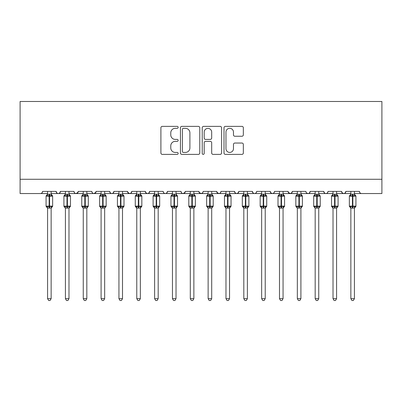 <?xml version="1.0" encoding="UTF-8"?>
<svg xmlns="http://www.w3.org/2000/svg" width="402" height="402" viewBox="0 0 402 402"><rect width="100%" height="100%" fill="white"/><g stroke="black" fill="none" stroke-linecap="round" stroke-linejoin="round"><path stroke-width="0.6" d="M178.166 127.349A0.98 0.98 0 0 0 177.187 126.369L162.297 126.369A1.402 1.402 0 0 0 160.9 127.771L160.9 152.986A1.402 1.402 0 0 0 162.297 154.388L177.187 154.388A0.98 0.98 0 0 0 178.166 153.408A0.98 0.98 0 0 0 177.187 152.428L175.257 152.428A4.482 4.482 0 0 1 170.775 147.946L170.775 145.841A4.482 4.482 0 0 1 175.257 141.358L177.187 141.358A0.98 0.98 0 0 0 178.166 140.378A0.98 0.98 0 0 0 177.187 139.399L175.257 139.399A4.482 4.482 0 0 1 170.775 134.916L170.775 132.816A4.482 4.482 0 0 1 175.257 128.333L177.187 128.333A0.98 0.98 0 0 0 178.166 127.349M241.944 136.248A1.402 1.402 0 0 0 243.341 134.846L243.341 127.771A1.402 1.402 0 0 0 241.944 126.369L225.411 126.369A1.402 1.402 0 0 0 224.009 127.771L224.009 152.986A1.402 1.402 0 0 0 225.411 154.388L241.944 154.388A1.402 1.402 0 0 0 243.341 152.986L243.341 144.444A1.402 1.402 0 0 0 241.944 143.042L234.868 143.042A1.402 1.402 0 0 0 233.467 144.444L233.467 148.68A3.749 3.749 0 0 1 229.718 152.428A3.749 3.749 0 0 1 225.969 148.68L225.969 132.077A3.749 3.749 0 0 1 229.718 128.333A3.749 3.749 0 0 1 233.467 132.077L233.467 134.846A1.402 1.402 0 0 0 234.868 136.248L241.944 136.248M20.1 179.272L381.9 179.272L381.9 101.485L20.1 101.485L20.1 193.543L40.436 193.543C41.572 193.583 42.285 192.87 42.577 191.402L56.139 191.402L56.918 193.055M199.774 127.771A1.402 1.402 0 0 0 198.372 126.369L181.845 126.369A1.402 1.402 0 0 0 180.443 127.771L180.443 152.986A1.402 1.402 0 0 0 181.845 154.388L198.372 154.388A1.402 1.402 0 0 0 199.774 152.986L199.774 127.771M203.628 126.369L220.155 126.369A1.402 1.402 0 0 1 221.557 127.771L221.557 152.986A1.402 1.402 0 0 1 220.155 154.388L213.085 154.388A1.402 1.402 0 0 1 211.683 152.986L211.683 142.76A1.402 1.402 0 0 0 210.281 141.358L205.588 141.358A1.402 1.402 0 0 0 204.186 142.76L204.186 153.408A0.98 0.98 0 0 1 203.206 154.388A0.98 0.98 0 0 1 202.226 153.408L202.226 127.771A1.402 1.402 0 0 1 203.628 126.369M51.144 193.543L58.28 193.543C57.144 193.583 56.431 192.87 56.139 191.402A2.141 2.141 0 0 0 58.28 193.543A2.141 2.141 0 0 0 60.421 191.402L73.978 191.402A2.141 2.141 0 0 0 76.119 193.543A2.141 2.141 0 0 0 78.259 191.402L91.817 191.402A2.141 2.141 0 0 0 93.957 193.543A2.141 2.141 0 0 0 96.098 191.402L109.656 191.402A2.141 2.141 0 0 0 111.801 193.543A2.141 2.141 0 0 0 113.942 191.402L127.499 191.402A2.141 2.141 0 0 0 129.64 193.543A2.141 2.141 0 0 0 131.781 191.402L145.338 191.402A2.141 2.141 0 0 0 147.479 193.543A2.141 2.141 0 0 0 149.619 191.402L163.177 191.402A2.141 2.141 0 0 0 165.317 193.543A2.141 2.141 0 0 0 167.458 191.402L181.021 191.402A2.141 2.141 0 0 0 183.161 193.543A2.141 2.141 0 0 0 185.302 191.402L198.859 191.402A2.141 2.141 0 0 0 201 193.543A2.141 2.141 0 0 0 203.141 191.402L216.698 191.402A2.141 2.141 0 0 0 218.839 193.543A2.141 2.141 0 0 0 220.979 191.402L234.542 191.402A2.141 2.141 0 0 0 236.683 193.543A2.141 2.141 0 0 0 238.823 191.402L252.381 191.402A2.141 2.141 0 0 0 254.521 193.543A2.141 2.141 0 0 0 256.662 191.402L270.219 191.402A2.141 2.141 0 0 0 272.36 193.543A2.141 2.141 0 0 0 274.501 191.402L288.058 191.402A2.141 2.141 0 0 0 290.199 193.543A2.141 2.141 0 0 0 292.344 191.402L305.902 191.402A2.141 2.141 0 0 0 308.043 193.543A2.141 2.141 0 0 0 310.183 191.402L323.741 191.402A2.141 2.141 0 0 0 325.881 193.543A2.141 2.141 0 0 0 328.022 191.402L341.579 191.402A2.141 2.141 0 0 0 343.72 193.543A2.141 2.141 0 0 0 345.861 191.402L359.423 191.402L359.82 192.643M336.585 193.543L343.72 193.543C344.856 193.583 345.569 192.87 345.861 191.402L345.082 193.055M341.579 191.402L342.363 193.055M318.746 193.543L325.881 193.543C324.746 193.583 324.032 192.87 323.741 191.402L324.525 193.055M300.907 193.543L308.043 193.543C309.178 193.583 309.892 192.87 310.183 191.402L309.399 193.055M292.344 191.402L291.561 193.055M288.058 191.402L288.842 193.055M270.219 191.402L271.003 193.055M247.386 193.543L254.521 193.543C253.386 193.583 252.672 192.87 252.381 191.402L253.165 193.055M238.823 191.402L238.039 193.055M229.542 193.543L236.683 193.543C235.547 193.583 234.833 192.87 234.542 191.402L235.321 193.055M216.698 191.402L217.482 193.055M198.859 191.402L199.643 193.055M185.302 191.402L184.518 193.055M158.182 193.543L165.317 193.543C166.453 193.583 167.167 192.87 167.458 191.402L166.679 193.055M140.343 193.543L147.479 193.543C148.614 193.583 149.328 192.87 149.619 191.402L148.835 193.055M145.338 191.402L146.122 193.055M122.504 193.543L129.64 193.543C130.776 193.583 131.489 192.87 131.781 191.402L130.997 193.055M127.499 191.402L128.283 193.055M104.661 193.543L111.801 193.543C112.932 193.583 113.645 192.87 113.942 191.402L113.158 193.055M118.937 193.543L111.801 193.543C110.666 193.583 109.952 192.87 109.656 191.402L110.439 193.055M96.098 191.402L95.319 193.055M78.259 191.402L77.475 193.055M65.415 193.543L58.28 193.543C59.416 193.583 60.129 192.87 60.421 191.402L59.637 193.055M359.423 191.402A2.141 2.141 0 0 0 361.564 193.543C360.428 193.583 359.715 192.87 359.423 191.402M381.9 179.272L381.9 193.543L354.428 193.543M40.436 193.543C41.572 193.583 42.285 192.87 42.577 191.402A2.141 2.141 0 0 1 40.436 193.543L47.572 193.543M68.983 193.543L76.119 193.543L78.028 192.372M83.254 193.543L76.119 193.543C74.983 193.583 74.269 192.87 73.978 191.402M86.822 193.543L93.957 193.543L95.867 192.372M101.093 193.543L93.957 193.543C92.822 193.583 92.108 192.87 91.817 191.402M136.775 193.543L129.64 193.543L127.73 192.372M154.614 193.543L147.479 193.543L146.102 193.04M172.458 193.543L165.317 193.543C164.182 193.583 163.468 192.87 163.177 191.402M176.026 193.543L183.161 193.543L185.071 192.372M190.297 193.543L183.161 193.543C182.026 193.583 181.312 192.87 181.021 191.402M193.864 193.543L201 193.543L202.377 193.04M208.135 193.543L201 193.543L199.09 192.372M211.703 193.543L218.839 193.543C219.974 193.583 220.688 192.87 220.979 191.402M225.974 193.543L218.839 193.543L216.929 192.372M243.818 193.543L236.683 193.543L238.059 193.04M261.657 193.543L254.521 193.543C255.657 193.583 256.37 192.87 256.662 191.402M265.225 193.543L272.36 193.543C273.496 193.583 274.209 192.87 274.501 191.402M279.496 193.543L272.36 193.543L270.983 193.04M283.063 193.543L290.199 193.543L291.581 193.04M297.339 193.543L290.199 193.543L288.294 192.372M315.178 193.543L308.043 193.543L306.661 193.04M333.017 193.543L325.881 193.543C327.017 193.583 327.731 192.87 328.022 191.402M350.856 193.543L343.72 193.543L342.343 193.04M183.382 128.333A0.98 0.98 0 0 0 182.402 129.313L182.402 151.448A0.98 0.98 0 0 0 183.382 152.428L185.412 152.428A4.482 4.482 0 0 0 189.9 147.946L189.9 132.816A4.482 4.482 0 0 0 185.412 128.333L183.382 128.333M211.683 132.147A3.749 3.749 0 0 0 207.934 128.399A3.749 3.749 0 0 0 204.186 132.147L204.186 137.997A1.402 1.402 0 0 0 205.588 139.399L210.281 139.399A1.402 1.402 0 0 0 211.683 137.997L211.683 132.147M47.572 208.281L46.074 206.136L52.642 206.136L52.642 196.146L52.175 195.478A0.714 0.714 0 0 1 52.642 196.146L46.074 196.146A0.714 0.714 0 0 1 46.542 195.478L46.074 196.146L46.074 206.136A0.714 0.714 0 0 0 46.542 206.809L47.054 206.276L49.144 206.779L51.662 206.276L51.969 206.739A1.568 1.497 0 0 0 51.144 208.055L51.144 208.055M52.642 206.136A0.714 0.714 0 0 1 52.175 206.809L52.642 206.136L52.642 196.146M51.662 206.276L51.144 207.98L51.144 298.656L47.572 298.656L47.572 208.055A1.568 1.497 0 0 0 46.748 206.739M47.572 191.402L47.572 194.307L51.144 194.231A1.568 1.497 180 0 0 51.969 195.548L51.662 196.01L49.572 195.508L47.054 196.01L46.542 195.478L47.572 194.005M51.144 207.98L47.572 208.045M51.144 191.402L51.144 194.241M47.054 196.01L47.572 194.307M51.366 195.206L51.662 196.01M47.054 206.276L47.572 207.98M51.144 298.656L50.069 300.515L48.647 300.515L47.572 298.656M65.415 208.281L63.918 206.136L70.481 206.136L70.481 196.146L70.013 195.478A0.714 0.714 0 0 1 70.481 196.146L63.918 196.146A0.714 0.714 0 0 1 64.385 195.478L63.918 196.146L63.918 206.136A0.714 0.714 0 0 0 64.385 206.809L64.898 206.276L66.983 206.779L69.501 206.276L69.807 206.739A1.568 1.497 0 0 0 68.983 208.055L68.983 208.055M70.481 206.136A0.714 0.714 0 0 1 70.013 206.809L70.481 206.136L70.481 196.146M69.501 206.276L68.983 207.98L68.983 298.656L65.415 298.656L65.415 208.055A1.568 1.497 0 0 0 64.591 206.739M65.415 191.402L65.415 194.307L68.983 194.231A1.568 1.497 180 0 0 69.807 195.548L69.501 196.01L67.41 195.508L64.898 196.01L64.385 195.478L65.415 194.005M83.254 208.281L81.757 206.136L88.319 206.136L88.319 196.146L87.852 195.478A0.714 0.714 0 0 1 88.319 196.146L81.757 196.146A0.714 0.714 0 0 1 82.224 195.478L81.757 196.146L81.757 206.136A0.714 0.714 0 0 0 82.224 206.809L82.737 206.276L84.822 206.779L87.34 206.276L87.646 206.739A1.568 1.497 0 0 0 86.822 208.055L86.822 208.055M88.319 206.136A0.714 0.714 0 0 1 87.852 206.809L88.319 206.136L88.319 196.146M87.34 206.276L86.822 207.98L86.822 298.656L83.254 298.656L83.254 208.055A1.568 1.497 0 0 0 82.43 206.739M83.254 191.402L83.254 194.307L86.822 194.231A1.568 1.497 180 0 0 87.646 195.548L87.34 196.01L85.254 195.508L82.737 196.01L82.224 195.478L83.254 194.005M101.093 208.281L99.595 206.136L106.163 206.136L106.163 196.146L105.691 195.478A0.714 0.714 0 0 1 106.163 196.146L99.595 196.146A0.714 0.714 0 0 1 100.063 195.478L99.595 196.146L99.595 206.136A0.714 0.714 0 0 0 100.063 206.809L100.575 206.276L102.666 206.779L105.178 206.276L105.485 206.739A1.568 1.497 0 0 0 104.661 208.055L104.661 208.055M106.163 206.136A0.714 0.714 0 0 1 105.691 206.809L106.163 206.136L106.163 196.146M105.178 206.276L104.661 208.045L104.661 298.656L101.093 298.656L101.093 208.055A1.568 1.497 0 0 0 100.269 206.739M101.093 191.402L101.093 194.307L104.661 194.231A1.568 1.497 180 0 0 105.485 195.548L105.178 196.01L103.093 195.508L100.575 196.01L100.063 195.478L101.093 194.005M118.937 208.281L117.434 206.136L124.002 206.136L124.002 196.146L123.535 195.478A0.714 0.714 0 0 1 124.002 196.146L117.434 196.146A0.714 0.714 0 0 1 117.907 195.478L117.434 196.146L117.434 206.136A0.714 0.714 0 0 0 117.907 206.809L118.419 206.276L120.505 206.779L123.022 206.276L123.329 206.739A1.568 1.497 0 0 0 122.504 208.055L122.504 208.055M124.002 206.136A0.714 0.714 0 0 1 123.535 206.809L124.002 206.136L124.002 196.146M123.022 206.276L122.504 207.98L122.504 298.656L118.937 298.656L118.937 208.055A1.568 1.497 0 0 0 118.113 206.739M118.937 191.402L118.932 194.307L122.504 194.231A1.568 1.497 180 0 0 123.329 195.548L123.022 196.01L120.932 195.508L118.419 196.01L117.907 195.478L118.937 194.005M68.983 207.98L65.415 208.045M68.983 191.402L68.983 194.241M64.898 196.01L65.415 194.307M69.209 195.206L69.501 196.01M64.898 206.276L65.415 207.98M68.983 298.656L67.913 300.515L66.486 300.515L65.415 298.656M86.822 207.98L83.254 208.045M86.822 191.402L86.822 194.241M82.737 196.01L83.254 194.307M87.048 195.206L87.34 196.01M82.737 206.276L83.254 207.98M86.822 298.656L85.752 300.515L84.325 300.515L83.254 298.656M104.666 207.98L101.093 208.045M104.661 191.402L104.661 194.241M100.575 196.01L101.093 194.307M104.887 195.206L105.178 196.01M100.575 206.276L101.093 207.98M104.661 298.656L103.59 300.515L102.168 300.515L101.093 298.656M122.504 207.98L118.937 208.045M122.504 191.402L122.504 194.241M118.419 196.01L118.932 194.307M122.731 195.206L123.022 196.01M118.419 206.276L118.932 207.98L118.419 206.276M122.504 298.656L121.434 300.515L120.007 300.515L118.937 298.656M136.775 208.281L135.278 206.136L141.841 206.136L141.841 196.146L141.373 195.478A0.714 0.714 0 0 1 141.841 196.146L135.278 196.146A0.714 0.714 0 0 1 135.745 195.478L135.278 196.146L135.278 206.136A0.714 0.714 0 0 0 135.745 206.809L136.258 206.276L138.343 206.779L140.861 206.276L141.167 206.739A1.568 1.497 0 0 0 140.343 208.055L140.343 208.055M141.841 206.136A0.714 0.714 0 0 1 141.373 206.809L141.841 206.136L141.841 196.146M140.861 206.276L140.343 207.98L140.343 298.656L136.775 298.656L136.775 208.055A1.568 1.497 0 0 0 135.951 206.739M136.775 191.402L136.775 194.307L140.343 194.231A1.568 1.497 180 0 0 141.167 195.548L140.861 196.01L138.775 195.508L136.258 196.01L135.745 195.478L136.775 194.005M140.343 207.98L136.775 208.045M140.343 191.402L140.343 194.241M136.258 196.01L136.775 194.307M140.569 195.206L140.861 196.01M136.258 206.276L136.775 207.98L136.258 206.276M140.343 298.656L139.273 300.515L137.846 300.515L136.775 298.656M154.614 208.281L153.117 206.136L159.684 206.136L159.684 196.146L159.212 195.478A0.714 0.714 0 0 1 159.684 196.146L153.117 196.146L153.117 206.136A0.714 0.714 0 0 0 153.584 206.809L154.097 206.276L156.187 206.779L158.7 206.276L159.006 206.739A1.568 1.497 0 0 0 158.182 208.055L158.182 208.055M159.684 206.136A0.714 0.714 0 0 1 159.212 206.809L159.684 206.136L159.684 196.146M158.7 206.276L158.182 208.045L158.182 298.656L154.614 298.656L154.614 208.055A1.568 1.497 0 0 0 153.79 206.739M154.614 191.402L154.614 194.307L158.182 194.231A1.568 1.497 180 0 0 159.006 195.548L158.7 196.01L156.614 195.508L154.097 196.01L153.584 195.478A0.714 0.714 0 0 0 153.117 196.146L154.614 194.005M158.187 207.98L154.614 208.045M158.182 191.402L158.182 194.241M154.097 196.01L154.614 194.307M158.408 195.206L158.7 196.01M154.097 206.276L154.614 207.98L154.097 206.276M158.182 298.656L157.112 300.515L155.685 300.515L154.614 298.656M172.458 208.281L170.956 206.136L177.523 206.136L177.523 196.146L177.056 195.478A0.714 0.714 0 0 1 177.523 196.146L170.956 196.146A0.714 0.714 0 0 1 171.423 195.478L170.956 196.146L170.956 206.136A0.714 0.714 0 0 0 171.423 206.809L171.935 206.276L174.026 206.779L176.543 206.276L176.85 206.739A1.568 1.497 0 0 0 176.026 208.055L176.026 208.055M177.523 206.136A0.714 0.714 0 0 1 177.056 206.809L177.523 206.136L177.523 196.146M176.543 206.276L176.026 207.98L176.026 298.656L172.458 298.656L172.458 208.055A1.568 1.497 0 0 0 171.629 206.739M172.458 191.402L172.453 194.307L176.026 194.231A1.568 1.497 180 0 0 176.85 195.548L176.543 196.01L174.453 195.508L171.935 196.01L171.423 195.478L172.458 194.005M176.026 207.98L172.458 208.045M176.026 191.402L176.026 194.241M171.935 196.01L172.453 194.307M176.247 195.206L176.543 196.01M171.935 206.276L172.453 207.98L171.935 206.276M176.026 298.656L174.95 300.515L173.528 300.515L172.458 298.656M190.297 208.281L188.799 206.136L195.362 206.136L195.362 196.146L194.895 195.478A0.714 0.714 0 0 1 195.362 196.146L188.799 196.146L188.799 206.136A0.714 0.714 0 0 0 189.267 206.809L189.779 206.276L191.865 206.779L194.382 206.276L194.689 206.739A1.568 1.497 0 0 0 193.864 208.055L193.864 208.055M195.362 206.136A0.714 0.714 0 0 1 194.895 206.809L195.362 206.136M194.382 206.276L193.864 207.98L193.864 298.656L190.297 298.656L190.297 208.055A1.568 1.497 0 0 0 189.473 206.739M190.297 191.402L190.297 194.307L193.864 194.231A1.568 1.497 180 0 0 194.689 195.548L194.382 196.01L192.292 195.508L189.779 196.01L189.267 195.478A0.714 0.714 0 0 0 188.799 196.146L190.297 194.005M193.864 207.98L190.297 208.045M193.864 191.402L193.864 194.241M189.779 196.01L190.297 194.307M194.091 195.206L194.382 196.01M189.779 206.276L190.297 207.98L189.779 206.276M193.864 298.656L192.794 300.515L191.367 300.515L190.297 298.656M208.135 208.281L206.638 206.136L213.201 206.136L213.201 196.146L212.733 195.478A0.714 0.714 0 0 1 213.201 196.146L206.638 196.146L206.638 206.136A0.714 0.714 0 0 0 207.105 206.809L207.618 206.276L209.708 206.779L212.221 206.276L212.527 206.739A1.568 1.497 0 0 0 211.703 208.055L211.703 208.055M213.201 206.136A0.714 0.714 0 0 1 212.733 206.809L213.201 206.136L213.201 196.146M212.221 206.276L211.703 207.98L211.703 298.656L208.135 298.656L208.135 208.055A1.568 1.497 0 0 0 207.311 206.739M208.135 191.402L208.135 194.307L211.703 194.231A1.568 1.497 180 0 0 212.527 195.548L212.221 196.01L210.135 195.508L207.618 196.01L207.105 195.478A0.714 0.714 0 0 0 206.638 196.146L208.135 194.005M211.703 207.98L208.135 208.045M211.703 191.402L211.703 194.241M207.618 196.01L208.135 194.307M211.929 195.206L212.221 196.01M207.618 206.276L208.135 207.98L207.618 206.276M211.703 298.656L210.633 300.515L209.206 300.515L208.135 298.656M230.778 195.593A0.714 0.714 0 0 1 231.044 196.146L224.477 196.146L224.477 206.136A0.714 0.714 0 0 0 224.944 206.809L225.457 206.276L227.547 206.779L230.065 206.276L230.371 206.739A1.568 1.497 0 0 0 229.542 208.055L229.542 208.055M231.044 206.136A0.714 0.714 0 0 1 230.577 206.809L231.044 206.136L231.044 196.146L231.044 206.136L227.974 206.136L227.974 195.508L225.457 196.01L224.944 195.478A0.714 0.714 0 0 0 224.477 196.146L225.974 194.005M230.065 206.276L229.542 208.045L229.542 298.656L225.974 298.656L225.974 208.055A1.568 1.497 0 0 0 225.15 206.739M225.974 191.402L225.974 194.307L229.542 194.231A1.568 1.497 180 0 0 230.371 195.548L230.065 196.01L227.974 195.508L227.974 194.096M229.547 207.98L225.974 208.045M229.542 191.402L229.542 194.241M225.457 196.01L225.974 194.307M229.768 195.206L230.065 196.01M225.457 206.276L225.974 207.98L225.457 206.276M229.542 298.656L228.472 300.515L227.05 300.515L225.974 298.656M248.622 195.593A0.714 0.714 0 0 1 248.883 196.146L242.316 196.146L242.316 206.136A0.714 0.714 0 0 0 242.788 206.809L243.3 206.276L245.386 206.779L247.903 206.276L248.21 206.739A1.568 1.497 0 0 0 247.386 208.055L247.386 208.055M248.883 206.136A0.714 0.714 0 0 1 248.416 206.809L248.883 206.136L248.883 196.146L248.883 206.136L245.813 206.136L245.813 195.508L243.3 196.01L242.788 195.478A0.714 0.714 0 0 0 242.316 196.146L243.818 194.005M247.903 206.276L247.386 207.98L247.386 298.656L243.818 298.656L243.818 208.055A1.568 1.497 0 0 0 242.994 206.739M243.818 191.402L243.813 194.307L247.386 194.231A1.568 1.497 180 0 0 248.21 195.548L247.903 196.01L245.813 195.508L245.813 194.096M247.386 207.98L243.818 208.045M247.386 191.402L247.386 194.241M243.3 196.01L243.813 194.307M247.612 195.206L247.903 196.01M243.3 206.276L243.813 207.98L243.3 206.276M247.386 298.656L246.315 300.515L244.888 300.515L243.818 298.656M266.461 195.593A0.714 0.714 0 0 1 266.722 196.146L260.159 196.146L260.159 206.136A0.714 0.714 0 0 0 260.627 206.809L261.139 206.276L263.225 206.779L265.742 206.276L266.049 206.739A1.568 1.497 0 0 0 265.225 208.055L265.225 208.055M266.722 206.136A0.714 0.714 0 0 1 266.255 206.809L266.722 206.136L266.722 196.146L266.722 206.136L263.657 206.136L263.657 195.508L261.139 196.01L260.627 195.478A0.714 0.714 0 0 0 260.159 196.146L261.657 194.005M265.742 206.276L265.225 207.98L265.225 298.656L261.657 298.656L261.657 208.055A1.568 1.497 0 0 0 260.833 206.739M261.657 191.402L261.657 194.307L265.225 194.231A1.568 1.497 180 0 0 266.049 195.548L265.742 196.01L263.657 195.508L263.657 194.096M265.225 207.98L261.657 208.045M265.225 191.402L265.225 194.241M261.139 196.01L261.657 194.307M265.451 195.206L265.742 196.01M261.139 206.276L261.657 207.98L261.139 206.276M265.225 298.656L264.154 300.515L262.727 300.515L261.657 298.656M279.496 208.281L277.998 206.136L284.566 206.136L284.566 196.146L284.093 195.478A0.714 0.714 0 0 1 284.566 196.146L277.998 196.146A0.714 0.714 0 0 1 278.465 195.478L277.998 196.146L277.998 206.136A0.714 0.714 0 0 0 278.465 206.809L278.978 206.276L281.068 206.779L283.581 206.276L283.887 206.739A1.568 1.497 0 0 0 283.063 208.055L283.063 208.055M284.566 206.136A0.714 0.714 0 0 1 284.093 206.809L284.566 206.136L284.566 196.146M283.581 206.276L283.063 208.045L283.063 298.656L279.496 298.656L279.496 208.055A1.568 1.497 0 0 0 278.671 206.739M279.496 191.402L279.496 194.307L283.063 194.231A1.568 1.497 180 0 0 283.887 195.548L283.581 196.01L281.495 195.508L278.978 196.01L278.465 195.478L279.496 194.005M283.068 207.98L279.496 208.045M283.063 191.402L283.063 194.241M278.978 196.01L279.496 194.307M283.289 195.206L283.581 196.01M278.978 206.276L279.496 207.98L278.978 206.276M283.063 298.656L281.993 300.515L280.566 300.515L279.496 298.656M297.339 208.281L295.837 206.136L302.404 206.136L302.404 196.146L301.937 195.478A0.714 0.714 0 0 1 302.404 196.146L295.837 196.146L295.837 206.136A0.714 0.714 0 0 0 296.309 206.809L296.822 206.276L298.907 206.779L301.425 206.276L301.731 206.739A1.568 1.497 0 0 0 300.907 208.055L300.907 208.055M302.404 206.136A0.714 0.714 0 0 1 301.937 206.809L302.404 206.136L302.404 196.146M301.425 206.276L300.907 207.98L300.907 298.656L297.339 298.656L297.339 208.055A1.568 1.497 0 0 0 296.515 206.739M297.339 191.402L297.334 194.307L300.907 194.231A1.568 1.497 180 0 0 301.731 195.548L301.425 196.01L299.334 195.508L296.822 196.01L296.309 195.478A0.714 0.714 0 0 0 295.837 196.146L297.339 194.005M300.907 207.98L297.339 208.045M300.907 191.402L300.907 194.241M296.822 196.01L297.334 194.307M301.133 195.206L301.425 196.01M296.822 206.276L297.334 207.98L296.822 206.276M300.907 298.656L299.832 300.515L298.41 300.515L297.339 298.656M319.982 195.593A0.714 0.714 0 0 1 320.243 196.146L313.681 196.146L313.681 206.136A0.714 0.714 0 0 0 314.148 206.809L314.66 206.276L316.746 206.779L319.263 206.276L319.57 206.739A1.568 1.497 0 0 0 318.746 208.055L318.746 208.055M320.243 206.136A0.714 0.714 0 0 1 319.776 206.809L320.243 206.136L320.243 196.146L320.243 206.136L317.178 206.136L317.178 195.508L314.66 196.01L314.148 195.478A0.714 0.714 0 0 0 313.681 196.146L315.178 194.005M319.263 206.276L318.746 207.98L318.746 298.656L315.178 298.656L315.178 208.055A1.568 1.497 0 0 0 314.354 206.739M315.178 191.402L315.178 194.307L318.746 194.231A1.568 1.497 180 0 0 319.57 195.548L319.263 196.01L317.178 195.508L317.178 194.096M318.746 207.98L315.178 208.045M318.746 191.402L318.746 194.241M314.66 196.01L315.178 194.307M318.972 195.206L319.263 196.01M314.66 206.276L315.178 207.98L314.66 206.276M318.746 298.656L317.675 300.515L316.248 300.515L315.178 298.656M337.821 195.593A0.714 0.714 0 0 1 338.082 196.146L331.519 196.146L331.519 206.136A0.714 0.714 0 0 0 331.987 206.809L332.499 206.276L334.59 206.779L337.102 206.276L337.409 206.739A1.568 1.497 0 0 0 336.585 208.055L336.585 208.055M338.082 206.136A0.714 0.714 0 0 1 337.615 206.809L338.082 206.136L338.082 196.146L338.082 206.136L335.017 206.136L335.017 195.508L332.499 196.01L331.987 195.478A0.714 0.714 0 0 0 331.519 196.146L333.017 194.005M337.102 206.276L336.585 207.98L336.585 298.656L333.017 298.656L333.017 208.055A1.568 1.497 0 0 0 332.193 206.739M333.017 191.402L333.017 194.307L336.585 194.231A1.568 1.497 180 0 0 337.409 195.548L337.102 196.01L335.017 195.508L335.017 194.096M336.585 207.98L333.017 208.045M336.585 191.402L336.585 194.241M332.499 196.01L333.017 194.307M336.811 195.206L337.102 196.01M332.499 206.276L333.017 207.98L332.499 206.276M336.585 298.656L335.514 300.515L334.087 300.515L333.017 298.656M355.659 195.593A0.714 0.714 0 0 1 355.926 196.146L349.358 196.146L349.358 206.136A0.714 0.714 0 0 0 349.825 206.809L350.338 206.276L352.428 206.779L354.946 206.276L355.252 206.739A1.568 1.497 0 0 0 354.428 208.055L354.428 208.055M355.926 206.136A0.714 0.714 0 0 1 355.458 206.809L355.926 206.136L355.926 196.146L355.926 206.136L352.856 206.136L352.856 195.508L350.338 196.01L349.825 195.478A0.714 0.714 0 0 0 349.358 196.146L350.856 194.005M354.946 206.276L354.428 207.98L354.428 298.656L350.856 298.656L350.856 208.055A1.568 1.497 0 0 0 350.031 206.739M350.856 191.402L350.856 194.307L354.428 194.231A1.568 1.497 180 0 0 355.252 195.548L354.946 196.01L352.856 195.508L352.856 194.096M354.428 207.98L350.856 208.045M354.428 191.402L354.428 194.241M350.338 196.01L350.856 194.307M354.649 195.206L354.946 196.01M350.338 206.276L350.856 207.98L350.338 206.276M354.428 298.656L353.353 300.515L351.931 300.515L350.856 298.656M47.572 194.231L47.572 194.231A1.568 1.497 180 0 1 46.748 195.548M49.144 194.096L49.144 208.191M49.572 208.191L49.572 194.096M65.415 194.231L65.415 194.231A1.568 1.497 180 0 1 64.591 195.548M83.254 194.231L83.254 194.231A1.568 1.497 180 0 1 82.43 195.548M101.093 194.231L101.093 194.231A1.568 1.497 180 0 1 100.269 195.548M118.937 194.231L118.937 194.231A1.568 1.497 180 0 1 118.113 195.548M66.983 194.096L66.983 208.191M67.41 208.191L67.41 194.096M84.822 194.096L84.822 208.191M85.254 208.191L85.254 194.096M102.666 194.096L102.666 208.191M103.093 208.191L103.093 194.096M120.505 194.096L120.505 208.191M120.932 208.191L120.932 194.096M136.775 194.231L136.775 194.231A1.568 1.497 180 0 1 135.951 195.548M138.343 194.096L138.343 208.191M138.775 208.191L138.775 194.096M154.614 194.231L154.614 194.231A1.568 1.497 180 0 1 153.79 195.548M156.187 194.096L156.187 208.191M156.614 208.191L156.614 194.096M172.458 194.231L172.458 194.231A1.568 1.497 180 0 1 171.629 195.548M174.026 194.096L174.026 208.191M174.453 208.191L174.453 194.096M190.297 194.231L190.297 194.231A1.568 1.497 180 0 1 189.473 195.548M191.865 194.096L191.865 208.191M192.292 208.191L192.292 194.096M208.135 194.231L208.135 194.231A1.568 1.497 180 0 1 207.311 195.548M209.708 194.096L209.708 208.191M210.135 208.191L210.135 194.096M225.974 194.231L225.974 194.231A1.568 1.497 180 0 1 225.15 195.548M227.547 194.096L227.547 208.191M225.974 208.281L224.477 206.136L227.974 206.136L227.974 208.191M243.818 194.231L243.818 194.231A1.568 1.497 180 0 1 242.994 195.548M245.386 194.096L245.386 208.191M243.818 208.281L242.316 206.136L245.813 206.136L245.813 208.191M261.657 194.231L261.657 194.231A1.568 1.497 180 0 1 260.833 195.548M263.225 194.096L263.225 208.191M261.657 208.281L260.159 206.136L263.657 206.136L263.657 208.191M279.496 194.231L279.496 194.231A1.568 1.497 180 0 1 278.671 195.548M281.068 194.096L281.068 208.191M281.495 208.191L281.495 194.096M297.339 194.231L297.339 194.231A1.568 1.497 180 0 1 296.515 195.548M298.907 194.096L298.907 208.191M299.334 208.191L299.334 194.096M315.178 194.231L315.178 194.231A1.568 1.497 180 0 1 314.354 195.548M316.746 194.096L316.746 208.191M315.178 208.281L313.681 206.136L317.178 206.136L317.178 208.191M333.017 194.231L333.017 194.231A1.568 1.497 180 0 1 332.193 195.548M334.59 194.096L334.59 208.191M333.017 208.281L331.519 206.136L335.017 206.136L335.017 208.191M350.856 194.231L350.856 194.231A1.568 1.497 180 0 1 350.031 195.548M352.428 194.096L352.428 208.191M350.856 208.281L349.358 206.136L352.856 206.136L352.856 208.191M52.175 195.478L51.144 194.005M52.175 206.809L51.144 208.281M70.013 195.478L68.983 194.005M70.013 206.809L68.983 208.281M87.852 195.478L86.822 194.005M87.852 206.809L86.822 208.281M105.691 195.478L104.661 194.005M105.691 206.809L104.661 208.281M123.535 195.478L122.504 194.005M123.535 206.809L122.504 208.281M141.373 195.478L140.343 194.005M141.373 206.809L140.343 208.281M153.117 206.136L153.117 196.146M159.212 195.478L158.182 194.005M159.212 206.809L158.182 208.281M177.056 195.478L176.026 194.005M177.056 206.809L176.026 208.281M188.799 206.136L188.799 196.146M194.895 195.478L193.864 194.005M194.895 206.809L193.864 208.281M206.638 206.136L206.638 196.146M212.733 195.478L211.703 194.005M212.733 206.809L211.703 208.281M224.477 206.136L224.477 196.146M229.542 194.005L231.044 196.146M230.577 206.809L229.542 208.281M242.316 206.136L242.316 196.146M247.386 194.005L248.883 196.146M248.416 206.809L247.386 208.281M260.159 206.136L260.159 196.146M265.225 194.005L266.722 196.146M266.255 206.809L265.225 208.281M284.093 195.478L283.063 194.005M284.093 206.809L283.063 208.281M295.837 206.136L295.837 196.146M301.937 195.478L300.907 194.005M301.937 206.809L300.907 208.281M313.681 206.136L313.681 196.146M318.746 194.005L320.243 196.146M319.776 206.809L318.746 208.281M331.519 206.136L331.519 196.146M336.585 194.005L338.082 196.146M337.615 206.809L336.585 208.281M349.358 206.136L349.358 196.146M354.428 194.005L355.926 196.146M355.458 206.809L354.428 208.281"/></g></svg>
